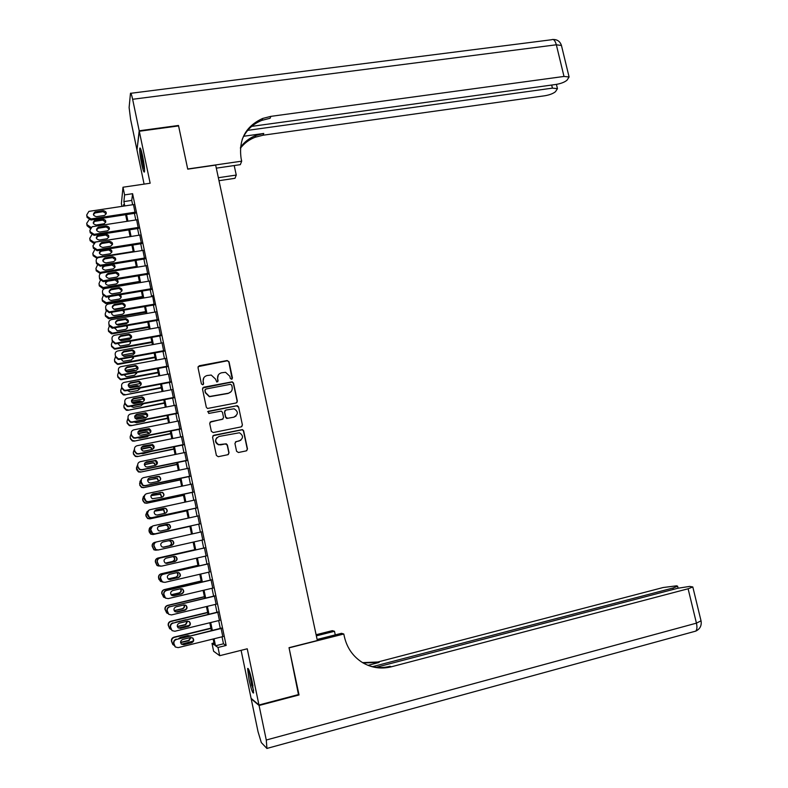 <?xml version="1.0" encoding="UTF-8"?>
<svg xmlns="http://www.w3.org/2000/svg" width="788" height="788" viewBox="0 0 788 788"><rect width="100%" height="100%" fill="white"/><g stroke="black" fill="none" stroke-linecap="round" stroke-linejoin="round"><path stroke-width="1.18" d="M231.603 379.255L232.46 377.984L229.022 361.761L227.161 360.53L199.246 365.76L198.005 367.592L201.423 383.923L202.743 384.79L203.609 383.51L203.166 381.392C202.841 378.348 204.161 376.398 207.126 375.521L211.214 375.049L215.459 379.038L216.818 382.022L218.079 380.732L217.636 378.624C217.311 375.6 218.621 373.65 221.556 372.783L225.565 372.31L229.85 376.29L230.293 378.398L231.603 379.255M232.145 378.989L228.845 362.007L227.466 360.756L198.113 366.637M203.373 384.436L203.166 381.392M217.803 381.707L217.636 378.624M252.219 681.906C250.013 672.164 248.476 667.702 247.609 668.5L248.988 679.512C251.165 689.195 252.702 693.667 253.598 692.928L252.219 681.906M142.658 156.27C141.249 149.838 140.284 147.159 139.762 148.223C139.486 150.951 140.097 156.142 141.604 163.805C143.002 170.228 143.968 172.917 144.49 171.873C144.775 169.193 144.165 163.993 142.658 156.27M236.577 451.278L238.459 452.499L246.28 450.874L247.491 449.012L243.64 430.8L242.487 429.598L213.794 435.262L212.563 437.123L216.395 455.464L218.286 456.695L227.811 454.715L229.042 452.834L227.397 445.003L226.294 443.811L218.67 444.639C214.641 441.704 214.779 438.975 219.054 436.454L239.424 432.77C243.571 435.626 243.502 438.355 239.217 440.965L236.154 441.595L234.932 443.457L236.577 451.278M222.039 636.803L223.487 643.796L226.146 645.451L218.01 647.47L219.714 655.695L213.617 651.262L212.002 643.422L214.366 645.017L213.134 638.999M121.943 206.357L121.382 203.639L122.997 187.219L150.144 183.23L139.299 131.251L178.581 125.922L187.731 169.154L215.656 165.096L317.347 640.526L289.029 647.687L298.928 694.455L258.966 704.994L247.245 648.79L219.714 655.695M122.997 187.219L124.583 194.892L123.883 201.59L124.77 205.924M226.146 645.451L132.601 193.7L124.583 194.892M236.144 402.973L237.355 401.141L233.534 383.066L232.224 381.825L203.737 387.204L202.496 389.045L206.308 407.248L207.51 408.47L236.144 402.973M238.577 406.894L242.418 425.027L241.197 426.879L213.233 432.543L211.342 431.312L209.707 423.491L210.948 421.629L222.324 419.354L223.556 417.492L222.462 412.331L221.261 411.109L208.741 413.444L208.288 411.277L237.346 405.662L238.577 406.894L242.418 425.027M241.098 650.327L251.086 698.326L258.966 704.994M139.299 131.251L136.974 149.966L144.086 184.116M135.181 213.252L133.497 204.614M138.324 228.441L136.629 219.832M141.476 243.669L139.772 235.1M144.637 258.937L142.923 250.397M147.809 274.244L146.076 265.733M150.981 289.58L149.237 281.099M154.162 304.946L152.616 295.677L152.409 296.505L108.271 304.05C106.35 304.582 105.474 305.803 105.661 307.724L105.976 309.29L109.237 311.9L154.369 304.158M157.354 320.361L155.61 311.95M160.545 335.806L158.812 327.424M163.746 351.29L162.023 342.938M166.958 366.804L165.244 358.481M170.178 382.357L168.465 374.064M173.409 397.95L171.695 389.686M176.64 413.572L174.936 405.347M179.881 429.233L178.186 421.038M183.131 444.934L181.447 436.779M186.392 460.675L184.707 452.548M189.652 476.454L187.977 468.348M192.922 492.264L191.257 484.196M196.202 508.112L194.547 500.075M199.492 524L197.837 516.002M202.792 539.947L201.137 531.959M206.111 555.964L204.437 547.906M209.431 572.019L207.746 563.883M212.76 588.104L211.066 579.909M216.099 604.238L214.385 595.964M219.448 620.412L217.715 612.059M132.601 193.7L131.754 200.408L132.65 204.742M134.433 213.361L135.792 219.97M137.575 228.559L138.954 235.228M140.727 243.797L142.116 250.525M143.889 259.065L145.287 265.861M147.051 274.362L148.469 281.227M150.222 289.708L151.66 296.633M153.404 305.084L154.852 312.078M156.595 320.489L158.053 327.552M159.787 335.944L161.264 343.066M162.998 351.428L164.485 358.619M166.209 366.942L167.706 374.211M169.42 382.505L170.937 389.833M172.651 398.098L174.178 405.495M175.882 413.72L177.428 421.196M179.122 429.391L180.688 436.926M182.373 445.092L183.949 452.696M185.633 460.832L187.219 468.505M188.893 476.612L190.499 484.354M192.164 492.431L193.789 500.242M195.444 508.28L197.079 516.16M198.734 524.168L200.379 532.127M202.033 540.115L203.678 548.074M205.353 556.141L206.988 564.06M208.672 572.196L210.307 580.086M212.002 588.291L213.627 596.142M215.341 604.426L216.956 612.246M218.69 620.589L220.295 628.381M222.797 636.615L221.064 628.194M213.942 642.939L212.002 643.422M214.06 638.773L215.508 645.786L218.01 647.47M126.553 214.563L127.922 221.182M129.695 229.791L131.074 236.469M132.847 245.048L134.236 251.796M135.999 260.345L137.407 267.152M139.161 275.672L140.579 282.557M142.333 291.048L143.761 297.982M145.514 306.443L146.952 313.457M148.696 321.888L150.153 328.96M151.887 337.363L153.364 344.504M155.088 352.876L156.576 360.077M158.289 368.42L159.797 375.699M161.51 384.002L163.027 391.35M164.731 399.624L166.258 407.041M167.962 415.286L169.499 422.762M171.193 430.977L172.759 438.532M174.444 446.707L176.019 454.331M177.694 462.477L179.28 470.17M180.954 478.286L182.56 486.048M184.225 494.125L185.84 501.956M187.505 510.013L189.13 517.913M190.785 525.931L192.43 533.9M194.084 541.908L195.729 549.876M197.394 557.953L199.029 565.892M200.713 574.048L202.339 581.948M204.033 590.173L205.658 598.043M207.372 606.327L208.987 614.167M210.711 622.53L212.317 630.341M123.854 206.062L123.558 204.634L123.401 206.131M211.391 630.567L209.785 622.756M208.052 614.394L206.436 606.553M204.732 598.259L203.107 590.389M201.413 582.165L199.778 574.255M198.103 566.109L196.458 558.17M194.794 550.093L193.149 542.114M191.504 534.106L189.859 526.138M188.204 518.11L186.569 510.21M184.914 502.163L183.299 494.332M181.634 486.245L180.028 478.483M178.354 470.367L176.768 462.674M175.084 454.518L173.518 446.894M171.833 438.719L170.267 431.164M168.583 422.949L167.036 415.463M165.332 407.219L163.805 399.802M162.101 391.528L160.585 384.18M158.871 375.866L157.373 368.587M155.65 360.254L154.162 353.044M152.439 344.671L150.961 337.53M149.227 329.128L147.77 322.046M146.036 313.614L144.588 306.601M142.845 298.14L141.407 291.196M139.663 282.705L138.245 275.83M136.482 267.309L135.083 260.493M133.32 251.943L131.921 245.196M130.158 236.617L128.779 229.929M127.006 221.32L125.637 214.71M131.754 200.408L123.883 201.59M223.487 643.796L215.508 645.786M218.365 374.871L217.468 378.851M203.777 377.826L203.018 381.619M236.863 402.619L237.168 401.338L233.346 383.283L232.046 382.042L202.664 387.972M231.731 385.165L230.421 384.298L205.904 389.026L205.038 390.316L205.501 392.552L209.5 396.502L228.293 393.251C231.229 392.365 232.529 390.415 232.194 387.381L231.731 385.165M205.146 389.587L205.038 390.316M231.022 391.725L228.116 393.458L209.352 396.709L205.353 392.759L204.89 390.533M241.798 426.623L242.221 425.195M223.053 418.989L210.002 422.21M238.39 407.081L236.518 405.85L207.579 411.76M234.075 417C238.419 414.311 238.419 411.572 234.085 408.785L225.87 410.046L224.639 411.897L225.732 417.059L227.604 418.29L233.888 417.177L236.045 416.015M224.944 410.617L224.639 411.897M233.888 417.177L226.737 418.458L225.555 417.236L224.472 412.085M240.833 440.256L235.405 441.969M216.927 437.576C214.671 440.571 215.203 442.974 218.503 444.787L220.798 444.747M228.333 454.499L228.865 452.972L227.22 445.151L225.338 443.92L220.63 444.895M246.733 450.706L247.294 449.15L243.443 430.967L242.29 429.755L212.927 435.754M105.759 222.177L102.755 220.098L94.875 221.329L93.23 223.004M90.177 228.284L87.074 225.742L86.759 223.152M96.244 225.013L104.095 223.782C106.646 221.566 106.222 219.99 102.804 219.064L94.905 220.305C92.393 222.541 92.836 224.107 96.244 225.013M89.093 219.783L86.769 223.221L87.074 224.718L90.847 227.239M135.329 212.179L90.955 218.946L87.094 216.365L86.778 214.828L88.906 211.371L133.763 204.575M86.769 214.769L87.094 217.429L90.945 220.01L135.447 213.203M96.491 216.68C92.994 215.745 92.541 214.139 95.121 211.854L103.218 210.603C106.715 211.558 107.158 213.164 104.538 215.429L96.491 216.68M93.408 214.632L95.092 212.927L103.159 211.677L106.242 213.804M144.568 169.39L143.997 167.677C142.333 161.185 141.407 155.453 141.239 150.498M142.47 155.413L144.056 164.397M140.914 149.523C141.21 155.354 142.264 161.786 144.096 168.819M253.588 690.396L251.756 684.861L249.205 670.608M250.564 674.991L252.958 685.806M248.821 669.623L251.746 685.511M139.2 130.788L178.492 125.469L187.702 168.996L241.689 161.166L241.138 158.634C238.429 139.673 245.61 126.277 262.7 118.436L270.885 116.358L564.001 76.446L556.338 44.788L132.63 99.278L139.2 130.788L137.033 149.513M218.355 177.714L236.262 175.064L234.203 165.539M236.262 175.064L234.991 178.305L218.985 180.688M241.689 161.166L240.33 164.653L216.306 168.149M247.698 130.355L552.427 88.138L557.461 88.64L555.51 91.664C553.206 93.565 549.66 94.924 544.882 95.752L263.015 135.221L255.164 137.24C249.175 139.575 244.25 143.249 240.399 148.252M240.478 147.297C244.408 141.889 249.53 137.959 255.864 135.487L263.753 133.458L243.679 136.265M132.63 99.278C131.576 94.481 130.867 92.501 130.473 93.339L129.114 107.523L130.601 119.352L136.885 149.533M251.658 126.376L556.092 84.434C560.977 83.597 564.622 82.188 567.025 80.189L569.094 76.988L564.001 76.446M242.152 139.525C246.023 130.434 252.613 124.041 261.931 120.337L270.087 118.269L270.885 116.358M298.465 694.583L289.068 647.854L343.795 634.005L344.386 636.734C347.035 648.061 353.132 656.709 362.657 662.678C371.709 667.919 381.284 669.288 391.39 666.786L688.111 588.774L692.81 586.962L689.727 586.4L677.749 588.262L376.29 667.288M317.121 639.482L341.46 633.325L343.795 634.005M316.106 634.734L332.319 630.656L334.486 631.286L335.264 634.892M259.075 705.487L251.185 698.798L258.04 731.727L261.311 742.582L266.945 748.492L266.275 740.021L259.075 705.487L299.036 694.947M316.343 635.857L334.486 631.286M372.557 666.658L672.952 588.025L677.621 586.233L676.685 585.809L663.102 587.533L377.856 661.999L362.579 662.629M363.13 662.964L379.126 662.442L368.016 665.348M368.085 665.377C375.295 667.889 382.613 668.194 390.021 666.303L391.39 666.786M130.138 236.558L93.9 242.261L93.88 242.931M108.823 237.149L105.809 235.021L98.047 236.242L96.284 237.966M93.595 243.256L90.118 240.724L89.802 238.124M99.298 240.015L107.03 238.794C109.729 236.607 109.335 235.021 105.868 234.036L98.086 235.257C95.427 237.464 95.831 239.05 99.298 240.015M91.753 234.903L89.822 238.252L90.127 239.749L93.9 242.261M133.221 251.49L96.963 257.321L96.924 258.247L93.171 255.745L92.856 253.135M111.886 252.16L108.862 249.973L101.228 251.195L99.337 252.958M102.361 255.056L109.975 253.834C112.802 251.687 112.457 250.091 108.931 249.038L101.278 250.259C98.48 252.426 98.845 254.031 102.361 255.056M94.54 250.062L92.885 253.312L93.191 254.819L96.963 257.321M136.314 266.472L100.027 272.421L99.889 273.308L96.225 270.796L95.949 268.403L96.254 269.91L100.027 272.421M136.482 267.299L99.987 273.288M114.959 267.211L111.955 264.965L104.4 266.196L102.391 267.979M112.014 264.246L111.955 264.965L111.985 264.256M103.553 265.625C101.682 267.989 102.282 269.496 105.365 270.136L112.989 268.895C115.669 267.349 115.669 265.743 112.97 264.088M97.407 265.251L95.949 268.403M139.407 281.474L103.11 287.551L102.785 288.408L99.288 285.886L99.022 283.532L99.327 285.049L103.11 287.551M139.565 282.262L103.061 288.378M118.042 282.301L115.147 279.976L107.463 281.247L105.464 283.03M106.075 281.168C104.932 283.453 105.681 284.813 108.311 285.266L116.072 283.976C118.515 282.793 118.742 281.267 116.742 279.405M100.312 280.469L99.022 283.532M138.491 227.417L94.087 234.341L90.226 231.761L89.911 230.214L92.196 226.708L136.905 219.793M89.891 230.106L90.206 232.785L94.067 235.356L138.609 228.402M99.623 232.046C96.067 231.051 95.653 229.426 98.382 227.171L106.35 225.929C109.906 226.944 110.31 228.569 107.552 230.805L99.623 232.046M96.53 229.958L98.342 228.205L106.291 226.964L109.374 229.141M141.653 242.694L97.229 249.766L93.358 247.196L93.043 245.649L95.506 242.074L140.067 235.051M93.014 245.482L93.339 248.171L97.19 250.732L141.781 243.63M102.765 247.452C99.15 246.398 98.786 244.753 101.652 242.537L109.493 241.295C113.108 242.379 113.472 244.014 110.566 246.211L102.765 247.452M99.662 245.314L101.603 243.522L109.424 242.29L112.517 244.516M144.815 258.011L100.273 265.251L96.5 262.66L96.185 261.114C96.008 259.203 96.875 258.001 98.795 257.499L143.229 250.348M96.185 261.114L96.471 263.586L100.224 266.167L144.953 258.888M105.917 262.896L105.848 262.906C102.243 261.744 101.928 260.089 104.903 257.952L112.674 256.701C116.299 257.824 116.624 259.479 113.659 261.636L105.917 262.896M102.795 260.7L104.843 258.888L112.585 257.637L115.669 259.932M147.996 273.357L103.248 280.764L99.652 278.164L99.337 276.618C99.15 274.697 100.027 273.485 101.948 272.983L146.41 265.674M99.337 276.618L99.613 279.041L103.198 281.641L148.144 274.185M109.069 278.371L108.862 278.4C105.375 277.14 105.109 275.485 108.064 273.416L115.964 272.116C119.48 273.337 119.766 274.992 116.821 277.09L109.069 278.371M105.947 276.115L107.995 274.303L115.866 273.012L118.83 275.386M111.758 293.924L120.436 292.456M142.51 296.515L106.193 302.71L105.691 303.538L102.361 301.006L102.105 298.701L102.41 300.218L106.193 302.71M142.658 297.253L106.134 303.498M109.857 296.544L108.537 298.11M121.125 297.421L118.791 295.037M108.862 296.712C108.183 298.819 108.98 300.051 111.266 300.415L119.165 299.085C121.411 298.13 121.785 296.692 120.268 294.781M103.267 295.707L102.105 298.701M151.178 288.743L106.242 296.318L102.814 293.707L102.499 292.151C102.312 290.23 103.179 289.019 105.109 288.497L149.582 281.04M102.499 292.151L102.765 294.535L106.183 297.145L151.335 289.521M112.231 293.885L111.896 293.924C108.517 292.584 108.291 290.92 111.226 288.92L119.254 287.581C122.662 288.891 122.908 290.555 119.983 292.575L112.231 293.885M109.099 291.57L111.147 289.757L119.155 288.428L121.992 290.88M113.856 309.251L124.524 307.418M145.613 311.595L109.286 317.909L108.606 318.697L105.434 316.165L105.188 313.9L105.493 315.417L109.286 317.909M145.76 312.284L109.207 318.647M112.201 312.206L111.63 313.22M124.208 312.59L122.77 310.374M111.768 312.275C111.423 314.176 112.241 315.279 114.23 315.594L122.258 314.245C124.327 313.447 124.809 312.107 123.686 310.216M106.252 310.974L105.188 313.9M105.661 307.724L105.917 310.068L109.168 312.669L154.527 304.887M115.403 309.438L114.93 309.477C111.669 308.059 111.492 306.384 114.388 304.454L122.564 303.094C125.863 304.473 126.06 306.138 123.164 308.098L115.403 309.438M112.26 307.054L114.299 305.251L122.445 303.892L125.154 306.424M116.486 324.528L128.099 322.489M148.735 326.705L112.379 333.147L111.532 333.885L108.527 331.354L108.281 329.128L108.596 330.655L112.379 333.147M148.863 327.355L112.3 333.836M114.94 327.838L114.723 328.369M127.301 327.798L126.366 325.818M114.762 327.867L117.205 330.802L125.361 329.423C127.262 328.763 127.823 327.522 127.035 325.7M109.276 326.252L108.281 329.128M157.57 319.613L113.039 327.453L109.158 324.902L108.833 323.336C108.645 321.406 109.522 320.174 111.443 319.642L155.975 311.881M108.833 323.336L109.079 325.641L112.162 328.232L157.708 320.292M118.584 325.02L117.983 325.06C114.831 323.572 114.693 321.898 117.57 320.036L125.873 318.638C129.055 320.095 129.212 321.77 126.346 323.661L118.584 325.02M115.432 322.568L117.471 320.785L125.745 319.386L128.336 321.996M119.293 339.815L131.507 337.628L129.055 334.93L120.643 336.348L118.624 338.111M151.857 341.844L115.481 348.414L115.393 349.064L114.467 349.094L111.62 346.582L111.384 344.405L111.689 345.932L114.555 348.454L115.481 348.414M151.976 342.455L115.393 349.064M130.404 343.046L129.823 341.322M117.826 343.479L120.18 346.04L128.474 344.651C130.217 344.09 130.828 342.947 130.325 341.234M112.329 341.559L111.384 344.405M160.782 335.107L116.22 343.105L115.265 343.144L112.329 340.554L112.014 338.988C111.827 337.057 112.694 335.816 114.624 335.274L159.176 327.355M112.014 338.988L112.251 341.243L115.176 343.824L116.132 343.785L160.91 335.737M121.776 340.652L121.037 340.682C118.003 339.126 117.914 337.441 120.751 335.649L129.183 334.23C132.256 335.747 132.374 337.431 129.537 339.264L121.776 340.652M122.209 355.122L134.689 352.847M154.98 357.033L118.594 363.721L118.495 364.322L117.422 364.342L114.713 361.85L114.496 359.702L114.802 361.239L117.51 363.741L118.594 363.721M155.098 357.585L118.495 364.322M133.507 358.333L133.182 356.885M120.958 359.121L123.174 361.318L131.596 359.909L133.566 356.806M131.763 355.073L123.775 356.265M164.111 351.221L119.313 359.417L118.2 359.436L115.432 356.885L114.496 359.702M163.993 350.64L119.412 358.786L118.298 358.816L115.521 356.245L115.206 354.669C115.018 352.728 115.885 351.487 117.816 350.946L162.387 342.869M124.967 356.314L124.11 356.334C121.194 354.718 121.135 353.034 123.943 351.3L132.502 349.862C135.467 351.448 135.546 353.123 132.729 354.896L124.967 356.314M121.815 353.694L123.824 351.95L132.364 350.512L134.689 353.3M115.521 356.245L115.206 354.669M125.203 370.449L137.831 368.104M158.122 372.241L121.716 379.058L121.608 379.619L120.377 379.609L117.826 377.147L117.609 375.049L117.924 376.585L120.485 379.058L121.716 379.058M158.23 372.754L121.608 379.619M136.61 373.679L136.482 372.488M134.384 370.853L127.341 372.034M124.14 374.793L126.178 376.615L127.134 376.615L134.718 375.196L136.767 372.438M135.566 370.636L133.714 370.301L126.287 371.68M118.545 372.192L117.609 375.049M167.214 366.203L122.613 374.517L121.352 374.507L118.722 371.966L118.397 370.399C118.21 368.449 119.077 367.198 121.007 366.647L165.598 358.412M118.397 370.399L118.614 372.557L121.234 375.088L122.495 375.098L167.322 366.735M128.168 372.015L127.183 372.015C124.386 370.34 124.366 368.666 127.144 366.981L135.832 365.534C138.678 367.169 138.718 368.853 135.94 370.567L128.168 372.015M125.016 369.286L127.016 367.582L134.758 366.154L135.674 366.144L137.87 369.02M128.286 385.795L140.924 383.411M161.264 387.489L124.721 394.946L123.352 394.916L120.938 392.473L120.731 390.424L121.047 391.961L123.47 394.414L124.849 394.433M161.363 387.952L124.721 394.946M139.712 389.065L139.712 388.139M138.422 386.416L129.616 387.489M127.39 390.484L130.266 391.971L137.851 390.523L139.919 388.1M139.151 386.278L130.286 387.726C127.587 386.012 127.607 384.337 130.355 382.702L139.151 381.244C141.899 382.938 141.899 384.613 139.151 386.278L136.846 385.618L129.055 387.095M121.667 387.558L120.731 390.424M170.444 381.806L125.824 390.277L124.405 390.247L121.923 387.735L121.598 386.159C121.411 384.209 122.278 382.948 124.218 382.387L168.829 373.995M121.598 386.159L121.815 388.277L124.287 390.779L125.696 390.809L170.543 382.288M128.237 384.908L130.207 383.264L137.959 381.796L138.983 381.806L141.052 384.79M131.438 401.171L143.977 398.758M164.416 402.776L127.853 410.312L126.346 410.252L124.061 407.849L123.864 405.84L124.179 407.376L126.464 409.79L127.981 409.849M164.505 403.19L127.853 410.312M142.815 404.5L142.884 403.85M142.067 402.077L139.821 401.447L132.295 402.904M130.7 406.204L133.399 407.357L140.993 405.889L143.032 403.82M142.579 401.969L139.988 400.964L131.97 402.55M124.799 402.954L123.864 405.84M173.685 397.438L129.035 406.076L127.489 406.007L125.134 403.535L124.809 401.959C124.622 399.999 125.489 398.738 127.429 398.167L172.06 389.617M124.809 401.959L125.016 404.027L127.351 406.5L128.897 406.559L173.774 397.881M134.59 403.515L133.389 403.476C130.798 401.722 130.857 400.048 133.566 398.472L142.48 397.004C145.12 398.728 145.091 400.402 142.372 402.018L134.59 403.515M131.468 400.56L133.418 398.974L141.17 397.487L142.303 397.507L144.234 400.609M134.659 416.566L146.982 414.153M167.578 418.103L130.985 425.707L129.35 425.619L127.183 423.255L126.996 421.284L127.311 422.831L129.478 425.205L131.123 425.293M167.657 418.467L130.985 425.707M145.603 417.798L136.511 419.265C134.019 417.463 134.108 415.798 136.787 414.271L145.81 412.794C148.351 414.567 148.282 416.231 145.603 417.798L142.953 416.793L135.162 418.329M134.078 421.954L136.551 422.782L144.135 421.284L146.085 419.59M145.947 417.709L143.13 416.35L134.965 418.024M127.932 418.398L126.996 421.284M176.926 413.119L132.256 421.905L130.572 421.816L128.355 419.374L128.03 417.788C127.843 415.828 128.71 414.557 130.641 413.986L175.3 405.278M128.03 417.788L128.217 419.817L130.434 422.25L132.108 422.338L177.004 413.503M134.718 416.222L136.629 414.724L144.381 413.207L145.622 413.257L147.415 416.488M137.969 431.982L149.917 429.608M170.74 433.459L134.118 441.142L132.364 441.014L130.325 438.689L130.148 436.769L130.453 438.315L132.502 440.65L134.265 440.778M170.809 433.774L134.118 441.142M148.952 433.597L147.405 432.238L146.095 432.169L138.146 433.784M137.545 437.724L139.693 438.236L147.287 436.719L149.07 435.409M149.257 433.508L147.592 431.844L146.282 431.775L138.028 433.508M131.232 433.725L130.148 436.769M180.176 428.83L135.487 437.783L133.684 437.645L131.576 435.252L131.261 433.666C131.064 431.696 131.931 430.425 133.871 429.834L178.551 420.969M131.261 433.666L131.438 435.646L133.527 438.029L135.329 438.167L180.245 429.164M141.052 435.183L139.643 435.084C137.25 433.252 137.378 431.597 140.018 430.1L149.149 428.633C151.591 430.435 151.493 432.1 148.833 433.627L141.052 435.183M137.998 431.903L139.85 430.514L147.602 428.967L148.952 429.046L150.567 432.425M141.377 447.417L152.773 445.112M173.921 448.845L137.27 456.616L135.398 456.449L133.468 454.164L133.3 452.282L133.615 453.839L135.546 456.134L137.427 456.301M173.971 449.121L137.27 456.616M152.251 449.436L150.646 447.673L149.247 447.574L141.219 449.249M141.131 453.504L142.855 453.74L151.946 451.297M152.508 449.357L150.843 447.328L149.444 447.229L141.16 449.012M134.443 449.19L133.3 452.282M183.437 444.58L138.727 453.691L136.797 453.524L134.817 451.169L134.492 449.574C134.295 447.604 135.172 446.323 137.102 445.732L181.801 436.7M134.492 449.574L134.659 451.504L136.639 453.858L138.56 454.026L183.496 444.865M144.293 451.061L142.786 450.943C140.491 449.081 140.638 447.426 143.258 445.978L152.478 444.501C154.832 446.343 154.704 447.998 152.084 449.485L144.293 451.061M141.308 447.584L143.071 446.333L150.833 444.767L152.271 444.865L153.709 448.431M144.933 462.851L155.66 460.645M177.103 464.27L140.422 472.12L138.442 471.923L136.619 469.678L136.452 467.845L138.599 471.648L140.589 471.854M177.142 464.496L140.422 472.12M155.472 465.344L153.887 463.147L152.399 463.019L144.381 464.723M144.953 469.264L154.606 467.264M155.689 465.275L154.093 462.851L152.606 462.723L144.362 464.516M137.673 464.674L136.452 467.845M186.707 460.369L141.968 469.638L139.939 469.431L138.058 467.117L137.733 465.521C137.536 463.551 138.412 462.26 140.343 461.66L185.072 452.47M137.733 465.521L137.89 467.412L139.762 469.717L141.791 469.924L186.756 460.606M147.543 466.988L145.947 466.831C143.731 464.95 143.918 463.305 146.499 461.886L155.817 460.419C158.083 462.28 157.925 463.935 155.334 465.373L147.543 466.988M144.657 463.275L146.312 462.201L155.6 460.734L156.822 464.506M148.765 478.267L157.482 476.445M180.285 479.734L143.583 487.664L141.495 487.427L139.772 485.221L140.047 481.123M180.324 479.912L143.583 487.664M158.624 481.301L157.137 478.661L155.571 478.503L147.632 480.197M158.812 481.251L157.354 478.414L147.651 480.02M140.865 480.237L139.624 483.438L139.939 484.994L141.673 487.201L143.761 487.447M189.977 476.188L145.219 485.625L143.081 485.378L140.983 481.507C140.786 479.528 141.653 478.237 143.593 477.626L188.342 468.279M141.416 479.143L141.131 483.349L142.904 485.605L145.031 485.861L190.016 476.376M150.794 482.955L149.119 482.768C146.992 480.857 147.208 479.222 149.75 477.843L159.156 476.366C161.343 478.257 161.156 479.902 158.595 481.31L150.794 482.955M148.075 478.956L149.553 478.099L158.93 476.632C160.565 477.646 160.89 478.986 159.875 480.641M183.486 495.228L146.745 503.246L144.578 502.961L142.933 500.813L142.618 499.247L143.505 496.361M183.506 495.356L146.745 503.246M161.678 497.326L160.388 494.214L150.991 495.682M161.855 497.287L152.301 498.735C150.262 496.814 150.498 495.179 153.01 493.83L162.505 492.362C164.603 494.263 164.387 495.908 161.855 497.287L160.614 494.007L151.04 495.534M144.322 495.662L142.795 499.06L143.111 500.626L144.756 502.793L146.932 503.079M193.267 492.057L148.489 501.651L146.253 501.355L144.243 497.533C144.046 495.554 144.913 494.253 146.854 493.633L191.622 484.118M144.962 494.766L144.056 497.73L144.381 499.336L146.056 501.542L148.282 501.838L193.287 492.185M151.572 494.657L160.575 492.382L162.259 492.569C163.963 493.761 164.17 495.179 162.87 496.834M186.687 510.772L149.927 518.868L147.661 518.543L146.115 516.426L145.79 514.869L147.09 511.609M186.707 510.841L149.927 518.868M164.594 513.412L163.638 509.797L154.478 511.185M164.771 513.372L163.874 509.639L154.547 511.067M147.927 511.097L145.977 514.731L146.292 516.298L147.849 518.415L150.124 518.74M196.557 507.955L151.749 517.716L149.424 517.381L147.504 513.599C147.307 511.609 148.174 510.299 150.114 509.678L194.912 499.996M148.646 510.397L147.307 513.746L147.632 515.352L149.227 517.509L151.542 517.844L196.567 508.033M157.334 514.988L155.502 514.741C153.532 512.801 153.788 511.176 156.28 509.856L164.081 508.161L165.854 508.388C167.874 510.309 167.637 511.944 165.135 513.293L157.334 514.988M155.187 510.368L163.835 508.329L165.598 508.546C167.371 509.954 167.44 511.461 165.785 513.067M189.898 526.335L153.108 534.52L150.764 534.156L149.287 532.087L148.971 530.521L150.853 526.906M189.908 526.364L153.108 534.52M167.263 529.595C168.593 528.039 168.465 526.65 166.889 525.419L165.106 525.172L158.181 526.689M167.46 529.556C168.849 527.999 168.74 526.581 167.135 525.31L165.352 525.064L158.24 526.63M151.72 526.591C149.819 527.202 148.971 528.482 149.168 530.432L150.961 534.077L153.315 534.441M199.857 523.892L155.029 533.821L152.616 533.446L150.774 529.703C150.577 527.704 151.454 526.394 153.394 525.763L198.202 515.913M152.508 526.089L150.567 529.802L150.902 531.408L152.409 533.525L154.812 533.9L199.857 523.921M160.604 531.073L158.713 530.787C156.812 528.837 157.098 527.211 159.56 525.921L167.371 524.197L169.203 524.453C171.154 526.394 170.898 528.019 168.415 529.339L160.604 531.073M158.91 526.148L167.105 524.315L168.937 524.562C170.779 526.236 170.671 527.812 168.612 529.29M157.058 550.054L154.084 549.778L152.36 546.173C152.173 544.212 153.02 542.932 154.911 542.311L156.044 542.055M162.968 547.227L169.322 545.798C171.705 544.538 171.981 542.962 170.149 541.07L168.514 540.755M156.083 550.251L153.877 549.797L152.163 546.212C151.966 544.262 152.813 542.981 154.704 542.361L154.911 542.311M163.027 547.236L169.578 545.759C171.971 544.498 172.247 542.912 170.405 541.021L168.76 540.706M203.156 539.869L158.319 549.965L155.827 549.541L154.054 545.848C153.857 543.838 154.734 542.518 156.674 541.888L201.501 531.87M163.894 547.187L161.934 546.872C160.102 544.902 160.407 543.287 162.84 542.026L170.651 540.273L172.552 540.568C174.444 542.508 174.158 544.134 171.705 545.434L163.579 547.236M170.464 540.322L172.276 540.617C174.158 542.558 173.882 544.183 171.439 545.473L163.648 547.227M157.866 550.034L155.6 549.571L153.837 545.887C153.64 543.887 154.507 542.577 156.448 541.937M194.715 549.719L157.895 558.062C156.004 558.692 155.157 559.982 155.354 561.933L156.999 565.489L158.555 566.011M159.481 566.001L157.226 565.508L155.571 561.942C155.374 559.982 156.221 558.692 158.122 558.062L194.725 549.758M165.372 563.105L172.523 561.48C174.887 560.238 175.172 558.672 173.409 556.761L173.064 556.594M165.47 563.154L172.799 561.489C175.163 560.248 175.458 558.672 173.675 556.761L173.252 556.555M206.476 555.885L161.609 566.139L159.038 565.685L157.344 562.031C157.147 560.022 158.014 558.692 159.964 558.042L204.821 547.867M204.811 547.818L159.964 558.042M167.194 563.341L165.165 562.987C163.402 561.017 163.727 559.411 166.14 558.17L173.951 556.387L175.911 556.712C177.733 558.662 177.428 560.278 175.005 561.558L166.307 563.39M174.325 556.328L175.626 556.712C177.438 558.662 177.142 560.278 174.729 561.548L166.928 563.322M160.407 566.198L158.812 565.656L157.117 562.021C156.92 560.012 157.787 558.692 159.728 558.052M197.936 565.331L161.097 573.812C159.206 574.442 158.358 575.742 158.555 577.702L158.871 579.279L161.136 581.672M162.249 581.849L160.368 581.278L158.782 577.762C158.585 575.792 159.432 574.491 161.333 573.861L197.955 565.42M168.149 578.944L175.734 577.19C177.98 576.077 178.354 574.56 176.857 572.63M168.268 579.042L176.019 577.249C178.315 576.067 178.659 574.521 177.034 572.59M209.795 571.93L164.909 582.362L162.269 581.859L160.644 578.244C160.437 576.235 161.313 574.895 163.254 574.245L208.131 563.903M208.111 563.804L163.254 574.245M170.494 579.535L168.415 579.15C166.711 577.171 167.046 575.575 169.44 574.344L177.251 572.541L179.27 572.886C181.033 574.856 180.718 576.471 178.315 577.722L169.115 579.485M178.098 572.482L178.974 572.846C180.728 574.807 180.413 576.412 178.019 577.663L170.228 579.466M163.057 582.263L160.732 579.801L160.407 578.185C160.2 576.176 161.077 574.846 163.008 574.196M201.167 580.973L164.308 589.591C162.417 590.232 161.57 591.542 161.767 593.502L163.874 597.314M164.928 597.668L163.53 597.097L162.003 593.61C161.806 591.64 162.653 590.33 164.554 589.69L201.196 581.12M171.094 594.773L178.955 592.94C180.964 592.054 181.476 590.655 180.472 588.754M171.193 594.901L179.24 593.049C181.338 592.083 181.811 590.645 180.649 588.715M213.124 588.025L168.218 598.614L165.519 598.082L163.943 594.507C163.746 592.487 164.613 591.148 166.564 590.488L211.46 579.968M211.43 579.82L166.564 590.488M173.803 595.767L171.676 595.354C170.021 593.374 170.385 591.778 172.739 590.567L180.57 588.735L182.639 589.109C184.343 591.089 184.008 592.684 181.624 593.925L173.803 595.767L172.02 595.561M181.801 588.735L182.333 589.01C184.028 590.98 183.693 592.576 181.329 593.807L173.527 595.649M165.864 598.299L164.032 596.014L163.697 594.388C163.5 592.379 164.367 591.039 166.307 590.379M204.397 596.664L167.519 605.411C165.628 606.061 164.781 607.371 164.978 609.341L166.741 612.975M167.874 613.507L166.701 612.946L165.224 609.498C165.027 607.518 165.874 606.208 167.775 605.558L204.437 596.851M185.436 609.666L175.98 611.931M174.148 610.601L182.186 608.72C183.978 608.011 184.579 606.75 183.968 604.948M174.237 610.779L182.481 608.878C184.372 608.09 184.934 606.77 184.175 604.908M216.464 604.15L171.538 614.916L168.77 614.345L167.263 610.798C167.056 608.779 167.933 607.43 169.873 606.76L214.799 596.083M214.75 595.876L169.873 606.76M177.123 612.04L174.946 611.596C173.35 609.607 173.715 608.021 176.059 606.829L183.89 604.967L186.007 605.371C187.652 607.351 187.308 608.947 184.953 610.168L177.123 612.04L175.034 611.655M185.436 605.066L185.692 605.223C187.337 607.193 186.983 608.789 184.638 610.001L176.827 611.872M168.809 614.364L166.997 610.641C166.8 608.622 167.667 607.272 169.607 606.612M207.638 612.384L170.75 621.269C168.849 621.929 168.002 623.239 168.199 625.209L169.617 628.617L170.937 629.385M169.883 628.834L168.465 625.426C168.258 623.446 169.115 622.126 171.016 621.466L207.687 612.631M189.376 625.367L178.512 628.006M177.32 626.46L185.416 624.549L187.377 621.2M177.379 626.677L185.722 624.756L187.623 621.171M186.037 619.703L175.832 622.165M219.813 620.323L174.857 631.257L172.04 630.636L170.582 627.14C170.375 625.111 171.252 623.751 173.193 623.081L218.138 612.227M218.089 611.971L173.193 623.081M180.452 628.351L178.226 627.878C176.679 625.889 177.064 624.303 179.388 623.121L187.219 621.23L189.386 621.673C190.982 623.653 190.617 625.248 188.283 626.45L180.452 628.351L178.127 627.8M189.012 621.437L189.051 621.466C190.647 623.446 190.282 625.032 187.958 626.233L180.147 628.125M172.04 630.636L170.306 626.923C170.109 624.894 170.976 623.544 172.917 622.875M210.888 628.135L173.981 637.157C172.079 637.827 171.232 639.147 171.439 641.127L172.759 644.446M174.079 645.323L173.074 644.761L171.705 641.383C171.508 639.403 172.355 638.073 174.256 637.403L210.948 628.43M193.03 641.166L181.516 644.2C180.019 642.2 180.422 640.624 182.718 639.462L190.548 637.541L192.764 638.004C194.311 639.994 193.927 641.58 191.622 642.772L183.781 644.702L181.516 644.2M180.58 642.348L188.657 640.408L190.716 637.512M180.61 642.614L188.982 640.664L190.992 637.472M189.839 635.847L187.938 635.561L180.294 637.433L178.669 638.575M223.171 636.527L178.186 647.628L175.32 646.978L173.912 643.52C173.705 641.481 174.572 640.122 176.522 639.432L221.487 628.42M221.428 628.105L176.522 639.432M192.538 637.847C193.947 639.836 193.523 641.383 191.287 642.496L183.466 644.426L181.279 643.983M174.985 646.662L173.626 643.244C173.419 641.215 174.296 639.856 176.236 639.176M86.769 223.221L86.769 224.245M87.074 224.718L87.074 225.742M95.24 221.251L95.259 220.216M102.755 220.098L102.804 219.064M90.945 220.01L90.955 218.946M87.094 217.429L87.094 216.365M86.778 215.902L86.778 214.828M95.486 211.765L95.456 212.849M103.218 210.603L103.159 211.677M263.753 133.458L263.015 135.221M552.427 88.138L551.679 85.045M130.906 93.279L551.639 39.735C553.54 38.779 555.107 40.464 556.338 44.788L561.45 45.477L561.608 46.157M379.126 662.442L377.856 661.999M266.275 740.021L696.434 623.15L688.111 588.774M673.297 589.434L672.952 588.025M701.024 620.816L696.434 623.15C697.281 627.031 697.055 629.691 695.755 631.119L695.213 631.267M89.822 238.252L89.812 239.227M90.127 239.749L90.118 240.724M98.283 236.193L98.323 235.218M105.809 235.021L105.868 234.036M92.885 253.312L92.866 254.238M93.191 254.819L93.171 255.745M101.337 251.175L101.386 250.239M108.862 249.973L108.931 249.038M96.254 269.91L96.225 270.796M104.4 266.196L104.44 265.477M99.327 285.049L99.288 285.886M94.067 235.356L94.087 234.341M90.206 232.785L90.226 231.761M89.901 231.248L89.911 230.214M98.618 227.121L98.579 228.156M106.35 225.929L106.291 226.964M97.19 250.732L97.229 249.766M93.339 248.171L93.358 247.196M93.023 246.624L93.043 245.649M101.76 242.517L101.711 243.502M109.493 241.295L109.424 242.29M100.332 266.147L100.371 265.231M96.471 263.586L96.5 262.66M104.903 257.952L104.843 258.888M112.645 256.701L112.566 257.646L112.674 256.701M103.474 281.602L103.533 280.735M99.613 279.041L99.652 278.164M108.064 273.416L107.995 274.303M115.806 272.146L115.708 273.032M102.41 300.218L102.361 301.006M106.626 297.096L106.695 296.268M102.765 294.535L102.814 293.707M111.226 288.92L111.147 289.757M118.968 287.62L118.87 288.467M105.493 315.417L105.434 316.165M109.788 312.619L109.857 311.841M105.917 310.068L105.976 309.29M114.388 304.454L114.299 305.251M122.14 303.134L122.032 303.932M108.596 330.655L108.527 331.354M112.95 328.182L113.039 327.453M109.079 325.641L109.158 324.902M117.57 320.036L117.471 320.785M125.322 318.677L125.203 319.426M111.689 345.932L111.62 346.582M116.132 343.785L116.22 343.105M112.251 341.243L112.329 340.554M120.751 335.649L120.643 336.348M128.513 334.26L128.385 334.969M114.802 361.239L114.713 361.85M119.313 359.417L119.412 358.786M123.943 351.3L123.824 351.95M131.704 349.882L131.566 350.542M117.924 376.585L117.826 377.147M133.576 370.872L133.714 370.301M122.495 375.098L122.613 374.517M118.614 372.557L118.722 371.966M127.144 366.981L127.016 367.582M134.915 365.543L134.758 366.154M121.047 391.961L120.938 392.473M136.688 386.15L136.846 385.618M125.696 390.809L125.824 390.277M121.815 388.277L121.923 387.735M130.355 382.702L130.207 383.264M138.127 381.244L137.959 381.796M125.016 404.027L125.134 403.535M133.566 398.472L133.418 398.974M141.338 396.975L141.17 397.487M94.875 221.329L94.905 220.305M95.121 211.854L95.092 212.927M261.931 120.337L262.7 118.436M255.864 135.487L255.164 137.24M557.461 88.64L556.426 84.385M569.094 76.988L561.45 45.477C560.12 41.449 557.352 39.449 553.137 39.489M678.094 588.173L677.621 586.233M267.319 748.324L695.755 631.119C699.921 629.1 701.704 625.79 701.113 621.171L692.81 586.962M98.047 236.242L98.086 235.257M101.228 251.195L101.278 250.259M99.928 272.431L99.889 273.308M102.834 287.581L102.785 288.408M98.382 227.171L98.342 228.205M101.652 242.537L101.603 243.522M100.224 266.167L100.273 265.251M103.198 281.641L103.248 280.764M115.964 272.116L115.866 273.012M105.75 302.759L105.691 303.538M106.183 297.145L106.242 296.318M119.254 287.581L119.155 288.428M108.675 317.958L108.606 318.697M109.168 312.669L109.237 311.9M122.564 303.094L122.445 303.892M111.61 333.196L111.532 333.885M112.162 328.232L112.251 327.503M125.873 318.638L125.745 319.386M114.555 348.454L114.467 349.094M115.176 343.824L115.265 343.144M129.183 334.23L129.055 334.93M117.51 363.741L117.422 364.342M118.2 359.436L118.298 358.816M132.502 349.862L132.364 350.512M120.485 379.058L120.377 379.609M134.472 370.833L134.61 370.291M121.234 375.088L121.352 374.507M135.832 365.534L135.674 366.144M123.47 394.414L123.352 394.916M137.693 386.15L137.851 385.618M124.287 390.779L124.405 390.247M139.151 381.244L138.983 381.806M127.351 406.5L127.489 406.007M142.48 397.004L142.303 397.507"/></g></svg>
